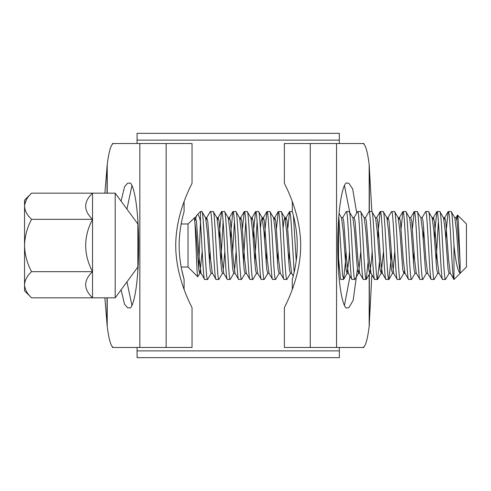 <?xml version="1.0" encoding="UTF-8"?>
<svg xmlns="http://www.w3.org/2000/svg" width="491" height="491" viewBox="0 0 491 491"><rect width="100%" height="100%" fill="white"/><g stroke="black" fill="none" stroke-linecap="round" stroke-linejoin="round"><path stroke-width="0.74" d="M137.063 350.875L339.336 350.875L339.336 357.675L137.063 357.675L137.063 347.475M339.336 350.875L339.336 347.475M339.336 143.525L339.336 140.125L137.063 140.125L137.063 133.325L339.336 133.325L339.336 140.125M137.063 143.525L137.063 140.125M31.559 193.166C27.152 197.29 24.82 201.654 24.55 206.251C24.845 210.897 27.177 215.261 31.559 219.33C27.171 227.523 24.832 236.245 24.55 245.5C24.832 254.731 27.165 263.458 31.559 271.67C27.152 275.795 24.82 280.158 24.55 284.749C24.845 289.402 27.177 293.759 31.559 297.834L24.55 290.825L24.55 200.175L31.559 193.166L92.535 193.166L92.535 297.834L115.195 297.834L137.861 267.03M31.559 219.33L92.535 219.33C83.396 210.535 83.396 201.813 92.535 193.166L115.195 193.166L115.195 297.834M137.861 256.56L137.861 264.023M137.861 226.977L137.861 234.526M181.167 267.03L188.028 267.03L197.781 276.777C196.695 278.041 195.59 221.073 194.362 217.998L188.028 223.97L188.028 267.03M181.167 223.97L188.028 223.97M194.921 220.606L196.676 215.475L200.494 211.511L200.494 221.668C201.832 240.885 203.323 281.153 204.71 279.489L200.991 273.199L199.278 259.432L196.449 221.373L195.504 217.642L194.362 217.642M200.463 221.515L198.671 268.552M202.194 251.239L199.929 273.199L197.781 276.777M456.869 220.115L457.575 215.101L466.45 223.97L466.45 267.03L453.985 279.489L453.985 245.5C453.04 227.21 452.094 211.167 451.155 211.511L448.173 211.633L446.429 228.505L445.81 239.761M457.575 215.101C458.379 214.628 459.257 245.205 460.116 262.587L460.116 273.082C457.858 271.597 455.814 262.403 453.985 245.5M223.828 273.358L222.411 273.358L218.876 279.489L216.04 279.489L212.499 273.358L211.265 273.199L207.54 279.489C205.655 281.57 203.765 209.43 201.875 211.511L200.494 211.511M211.081 273.358L210.136 269.627L207.306 231.568L205.6 217.801L201.875 211.511M207.54 279.489L204.71 279.489M460.116 273.082L458.471 259.432L456.581 231.568L454.875 217.801L451.155 211.511M448.32 211.511C450.204 209.43 452.101 281.57 453.985 279.489L450.265 273.199L448.559 259.432L445.724 221.373L444.778 217.642L443.361 217.642L439.826 211.511L436.843 211.633L435.1 228.505L434.474 239.761M449.21 273.199L445.49 279.489C443.6 281.57 441.71 209.43 439.826 211.511M445.49 279.489L442.508 279.367L438.936 273.199L437.223 259.432L434.394 221.373L433.449 217.642L432.031 217.642L428.49 211.511L425.66 211.511L422.119 217.642L420.701 217.642M442.655 279.489C440.771 281.57 438.874 209.43 436.99 211.511M437.88 273.199L434.154 279.489C432.27 281.57 430.38 209.43 428.49 211.511M434.154 279.489L431.178 279.367L427.606 273.199L425.893 259.432L423.064 221.373L422.119 217.642M431.325 279.489C429.441 281.57 427.544 209.43 425.66 211.511M427.784 273.358L426.366 273.358L422.825 279.489C420.94 281.57 419.044 209.43 417.16 211.511L414.183 211.633L412.446 228.419M426.366 273.358L425.421 269.627L422.591 231.568L420.879 217.801L417.16 211.511M422.825 279.489L419.848 279.367L416.276 273.199L414.564 259.432L411.734 221.373L410.789 217.642L409.371 217.642M419.995 279.489C418.111 281.57 416.215 209.43 414.33 211.511M416.454 273.358L415.036 273.358L411.495 279.489C409.611 281.57 407.714 209.43 405.83 211.511L402.853 211.633L401.116 228.419M415.036 273.358L414.091 269.627L411.262 231.568L409.549 217.801L405.83 211.511M411.495 279.489L408.518 279.367L404.94 273.199L403.234 259.432L400.398 221.373L399.459 217.642L398.747 219.821M408.665 279.489C406.775 281.57 404.885 209.43 403.001 211.511M404.412 271.179L403.884 273.199L400.165 279.489C398.281 281.57 396.384 209.43 394.5 211.511L391.523 211.633L387.945 217.801L387.417 219.821M403.884 273.199L402.761 269.627L399.932 231.568L398.219 217.801L394.5 211.511M400.165 279.489L397.188 279.367L393.61 273.199L391.904 259.432L389.068 221.373L388.123 217.642L386.712 217.642M397.329 279.489C395.445 281.57 393.555 209.43 391.665 211.511M391.345 251.239L390.726 262.495L388.835 279.489C386.951 281.57 385.054 209.43 383.17 211.511L380.194 211.633L378.451 228.505L377.825 239.761M388.982 279.367L392.555 273.199L391.431 269.627L388.596 231.568L386.89 217.801L383.17 211.511M388.835 279.489L385.858 279.367L382.28 273.199L380.574 259.432L377.739 221.373L376.793 217.642L375.382 217.642M386 279.489C384.115 281.57 382.219 209.43 380.335 211.511M379.39 262.581L377.505 279.489C375.615 281.57 373.725 209.43 371.84 211.511L369.005 211.511L365.464 217.642L364.046 217.642M383.489 251.239L381.225 273.199L380.102 269.627L377.266 231.568L375.56 217.801L371.84 211.511L369.177 164.638C367.513 151.363 365.451 144.323 362.978 143.525L336.556 143.525L363.972 143.525L363.972 144.004M377.505 279.489L374.523 279.367L370.95 273.199L369.244 259.432L366.409 221.373L365.464 217.642M374.67 279.489C372.786 281.57 370.889 209.43 369.005 211.511M368.054 262.581L366.176 279.489C364.285 281.57 362.395 209.43 360.504 211.511L357.528 211.633L353.956 217.801M372.16 251.239L371.601 259.432L369.711 273.358L368.772 269.627L365.936 231.568L364.23 217.801L360.504 211.511M366.176 279.489L363.193 279.367L359.621 273.199L357.908 259.432L355.079 221.373L354.134 217.642L352.716 217.642M363.34 279.489C361.456 281.57 359.559 209.43 357.675 211.511M360.824 251.239L358.565 273.199L354.84 279.489C352.955 281.57 351.065 209.43 349.175 211.511L346.198 211.633L342.626 217.801M358.565 273.199L357.436 269.627L354.606 231.568L352.9 217.801L349.175 211.511M354.84 279.489L351.863 279.367L348.291 273.199L346.578 259.432L343.749 221.373L342.804 217.642L341.386 217.642M352.01 279.489C350.126 281.57 348.229 209.43 346.345 211.511M346.026 251.239L345.4 262.495L343.657 279.367L342.565 274.935L338.821 216.353M343.51 279.489L340.533 279.367L338.538 258.014M296.208 260.881L293.428 215.733M292.292 201.586L292.292 211.511L289.543 211.633L287.806 228.419M294.146 272.278L291.58 228.505L290.635 216.065L289.69 211.511M290.58 273.199L286.854 279.489C284.97 281.57 283.08 209.43 281.19 211.511L278.213 211.633L276.476 228.419M291.814 273.358L290.396 273.358L289.457 269.627L286.621 231.568L284.915 217.801L281.19 211.511M286.854 279.489L283.878 279.367L280.306 273.199L278.593 259.432L275.764 221.373L274.819 217.642L274.113 219.821M284.025 279.489C282.141 281.57 280.244 209.43 278.36 211.511M279.25 273.199L275.525 279.489C273.64 281.57 271.744 209.43 269.86 211.511L266.883 211.633L265.14 228.505L264.514 239.761M280.484 273.358L279.066 273.358L278.121 269.627L275.291 231.568L273.579 217.801L269.86 211.511M275.525 279.489L272.548 279.367L268.976 273.199L267.264 259.432L264.434 221.373L263.489 217.642L262.777 219.821M272.695 279.489C270.811 281.57 268.915 209.43 267.03 211.511M267.914 273.199L264.195 279.489C262.311 281.57 260.414 209.43 258.53 211.511L255.553 211.633L253.81 228.505L253.184 239.761M269.154 273.358L267.736 273.358L266.791 269.627L263.962 231.568L262.249 217.801L258.53 211.511M264.195 279.489L261.218 279.367L257.64 273.199L255.934 259.432L253.098 221.373L252.159 217.642L251.447 219.821M261.365 279.489C259.475 281.57 257.585 209.43 255.701 211.511M256.584 273.199L252.865 279.489C250.981 281.57 249.084 209.43 247.2 211.511L244.223 211.633L242.48 228.419M257.824 273.358L256.406 273.358L255.461 269.627L252.632 231.568L250.919 217.801L247.2 211.511M252.865 279.489L249.888 279.367L246.31 273.199L244.604 259.432L241.768 221.373L240.823 217.642L240.117 219.821M250.029 279.489C248.145 281.57 246.255 209.43 244.365 211.511M245.255 273.199L241.535 279.489C239.651 281.57 237.754 209.43 235.87 211.511L232.894 211.633L231.151 228.505L230.525 239.761M246.494 273.358L245.077 273.358L244.131 269.627L241.296 231.568L239.59 217.801L235.87 211.511M241.535 279.489L238.558 279.367L234.98 273.199L233.274 259.432L230.439 221.373L229.493 217.642L228.788 219.821M238.7 279.489C236.815 281.57 234.919 209.43 233.035 211.511M235.158 273.358L233.747 273.358L230.205 279.489C228.315 281.57 226.425 209.43 224.54 211.511L221.558 211.633L219.815 228.505L219.195 239.761M233.747 273.358L232.802 269.627L229.966 231.568L228.26 217.801L224.54 211.511M230.205 279.489L227.223 279.367L223.65 273.199L221.944 259.432L219.109 221.373L218.164 217.642L217.458 219.821M227.37 279.489C225.486 281.57 223.589 209.43 221.705 211.511M218.876 279.489C216.985 281.57 215.095 209.43 213.204 211.511L210.228 211.633L206.656 217.801L206.128 219.821M222.411 273.358L221.472 269.627L218.636 231.568L216.93 217.801L213.204 211.511M216.04 279.489C214.156 281.57 212.259 209.43 210.375 211.511M438.408 221.245L436.039 262.581M423.776 228.419L423.144 239.761M414.011 251.239L413.379 262.581M289.371 251.239L288.739 262.581M278.041 251.239L277.409 262.581M266.711 251.239L266.079 262.581M257.112 221.245L254.749 262.581M245.782 221.245L243.419 262.581M234.453 221.245L232.716 251.239M223.123 221.245L220.754 262.581M210.056 251.239L209.424 262.581M197.063 214.935C198.211 213.929 199.352 216.169 200.494 221.668M460.116 262.587L457.053 221.373L456.108 217.642L454.697 217.642M448.173 211.633L444.601 217.801L444.073 219.821M436.843 211.633L433.271 217.801L432.743 219.821M392.377 273.358L393.61 273.199M381.047 273.358L382.28 273.199M369.711 273.358L370.95 273.199M358.381 273.358L359.621 273.199M292.292 289.414L292.292 279.489L293.25 275.979L291.636 273.199L289.923 259.432L287.094 221.373L286.149 217.642L285.443 219.821M212.321 273.199L210.608 259.432L207.779 221.373L206.656 217.801M199.929 273.199L200.991 273.199M450.443 273.358L449.032 273.358L448.087 269.627L445.251 231.568L443.545 217.801M439.114 273.358L437.696 273.358L436.757 269.627L433.921 231.568L432.215 217.801M394.819 251.239L393.082 271.179M349.494 251.239L348.941 259.432L347.051 273.358L346.106 269.627L343.277 231.568L341.564 217.801L339.066 213.487M286.149 217.642L284.731 217.642L283.927 220.434L283.074 228.419M273.579 217.801L274.819 217.642M262.249 217.801L261.261 220.434L260.414 228.419M236.189 251.239L234.453 271.179M224.86 251.239L223.123 271.179M199.751 273.358L198.806 269.627L195.977 231.568L194.362 217.998M92.535 219.33C83.39 236.772 83.39 254.215 92.535 271.67C83.396 280.312 83.396 289.033 92.535 297.834L31.559 297.834M26.483 199.561L24.697 204.44M24.55 284.749L24.697 286.56M31.559 271.67L92.535 271.67M137.861 270.793L137.861 220.207M181.658 269.534L184.1 279.489C184.272 279.87 179.049 263.784 179.16 245.506C179.049 227.253 184.266 211.124 184.1 211.511L184.1 201.586M338.538 220.207L338.538 270.793M292.292 211.511C292.133 211.118 297.35 227.259 297.239 245.488C297.35 263.784 292.127 279.87 292.292 279.489M371.865 274.782L369.177 326.362C367.501 339.686 365.439 346.726 362.978 347.475L284.363 347.475L284.363 307.82C283.737 308.195 300.701 279.324 300.67 245.604C300.731 211.633 283.749 182.867 284.363 183.18L284.363 143.525L336.556 143.525L336.556 347.475L363.972 347.475L363.972 346.996M166.142 347.475L166.142 143.525L192.036 143.525L192.036 183.18C192.662 182.805 175.698 211.676 175.729 245.396C175.668 279.367 192.65 308.133 192.036 307.82L192.036 347.475L112.427 347.475L112.427 346.996M112.427 144.004L112.427 143.525L139.843 143.525L113.421 143.525C110.96 144.274 108.898 151.314 107.222 164.638L104.878 193.166M131.926 185.635L126.942 209.135M126.942 281.865L131.926 305.365M344.473 305.365L350.003 276.157M349.788 212.443L344.473 185.635M356.718 213.033L352.661 188.894L348.757 183.18L347.063 183.18C344.338 180.676 337.863 199.377 337.74 245.5C337.863 291.623 344.338 310.324 347.063 307.82L348.757 307.82L353.164 300.437L357.38 269.203M104.871 297.834L107.222 326.362C108.885 339.637 110.948 346.677 113.421 347.475L139.843 347.475L139.843 143.525L166.142 143.525M121.087 289.825L124.554 304.303L127.642 307.82L129.336 307.82C132.061 310.324 138.536 291.623 138.658 245.5C138.536 199.377 132.061 180.676 129.336 183.18L127.642 183.18L124.554 186.697L121.087 201.175M348.757 183.18L347.063 183.18M348.757 307.82L347.063 307.82M369.177 326.362L369.177 274.438M369.177 211.511L369.177 164.638M310.257 347.475L310.257 143.525M107.222 326.362L107.222 297.834M107.222 193.166L107.222 164.638M107.044 325.128L107.044 297.834M107.044 193.166L107.044 165.872M369.355 325.128L369.355 274.125M369.355 211.511L369.355 165.872M405.124 273.358L403.706 273.358M399.459 217.642L398.041 217.642M348.469 273.358L347.051 273.358M263.489 217.642L262.071 217.642M252.159 217.642L250.741 217.642M240.823 217.642L239.412 217.642M229.493 217.642L228.082 217.642M218.164 217.642L216.746 217.642M206.834 217.642L205.416 217.642M381.225 273.199L377.647 279.367M369.895 273.199L366.317 279.367M347.229 273.199L343.657 279.367M414.183 211.633L410.605 217.801M402.853 211.633L399.275 217.801M380.194 211.633L376.615 217.801M289.543 211.633L285.971 217.801M278.213 211.633L274.641 217.801M266.883 211.633L263.305 217.801M255.553 211.633L251.975 217.801M244.223 211.633L240.645 217.801M232.894 211.633L229.315 217.801M221.558 211.633L217.986 217.801M196.676 215.469L195.326 217.801M455.93 217.801L457.471 215.144M115.195 193.166L137.861 223.97M184.1 289.414L184.1 279.489"/></g></svg>
